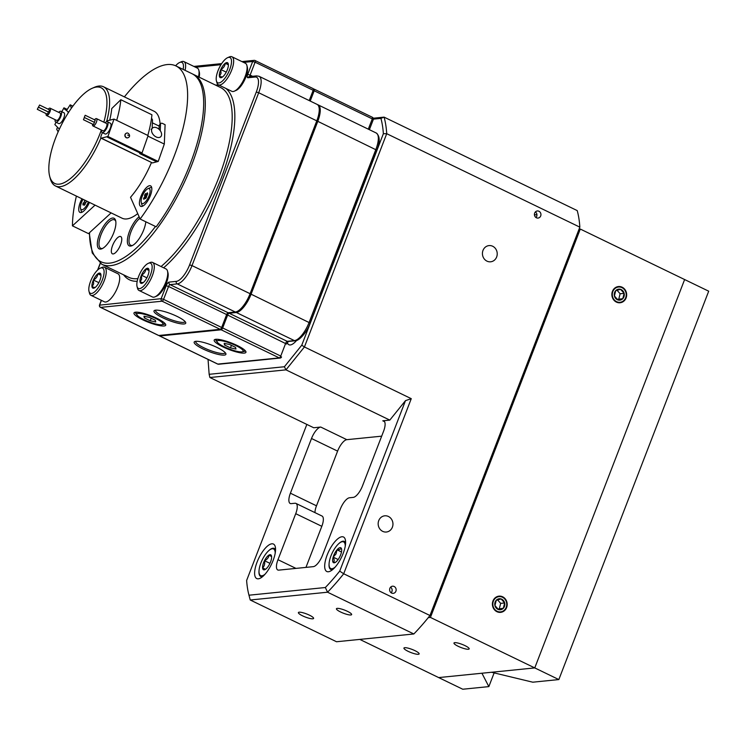 <?xml version="1.0" encoding="UTF-8"?>
<svg xmlns="http://www.w3.org/2000/svg" width="746" height="746" viewBox="0 0 746 746"><rect width="100%" height="100%" fill="white"/><g stroke="black" fill="none" stroke-linecap="round" stroke-linejoin="round"><path stroke-width="1.12" d="M388.424 516.474A8.15 7.395 84.3 0 0 384.74 515.812A8.15 7.395 84.3 0 0 378.203 524.652A8.15 7.395 84.3 0 0 386.372 532.019A8.15 7.395 84.3 0 0 392.881 525.24A8.15 7.395 84.3 0 0 388.424 516.474M535.395 211.92A3.59 3.264 -95.7 0 1 535.954 217.552M538.938 211.249A3.59 3.264 84.3 0 0 534.434 214.857A3.59 3.264 84.3 0 0 540.906 215.118A3.59 3.264 84.3 0 0 538.938 211.249M390.596 587.167A3.59 3.264 -95.7 0 1 391.165 592.79M394.149 586.496A3.59 3.264 84.3 0 0 389.636 590.105A3.59 3.264 84.3 0 0 396.117 590.356A3.59 3.264 84.3 0 0 394.149 586.496M496.65 256.997A8.15 7.395 84.3 0 0 489.012 245.593A8.15 7.395 84.3 0 0 482.466 254.433A8.15 7.395 84.3 0 0 490.644 261.799A8.15 7.395 84.3 0 0 496.65 256.997M347.44 611.328A8.15 1.669 -158.9 0 0 336.437 608.736A8.15 1.669 -158.9 0 0 343.43 613.221A8.15 1.669 -158.9 0 0 351.636 614.601A8.15 1.669 -158.9 0 0 347.44 611.328M309.404 615.152A8.15 1.669 -158.9 0 0 298.4 612.559A8.15 1.669 -158.9 0 0 305.403 617.054A8.15 1.669 -158.9 0 0 313.6 618.425A8.15 1.669 -158.9 0 0 309.404 615.152M287.369 342.61A16.776 6.145 -64.2 0 0 288.916 344.736A16.776 6.145 -64.2 0 0 290.315 344.95A16.776 6.145 -64.2 0 0 296.572 340.484M271.842 543.806A19.163 7.031 115.8 0 1 273.437 544.048A19.163 7.031 115.8 0 1 271.413 564.368A19.163 7.031 115.8 0 1 256.736 578.56A19.163 7.031 115.8 0 1 257.874 560.171A19.163 7.031 115.8 0 1 271.842 543.806M341.901 536.756A19.163 7.031 115.8 0 1 343.496 536.999A19.163 7.031 115.8 0 1 341.472 557.318A19.163 7.031 115.8 0 1 326.804 571.511A19.163 7.031 115.8 0 1 327.942 553.122A19.163 7.031 115.8 0 1 341.901 536.756M284.394 366.743L301.766 345.193L304.424 346.965L285.97 369.857L284.394 366.743L209.15 374.305L209.906 377.513L285.97 369.857L389.804 420.101L382.791 420.809A11.983 4.392 115.8 0 1 383.789 420.968A11.983 4.392 115.8 0 1 383.575 431.244L362.472 485.944A11.983 4.392 115.8 0 1 353.25 497.386L349.492 497.768A11.983 4.392 -64.2 0 0 340.269 509.21L322.514 555.211A11.983 4.392 115.8 0 1 313.292 566.652L278.762 570.13A11.983 4.392 115.8 0 1 277.764 569.972A11.983 4.392 115.8 0 1 277.978 559.696L295.966 568.396M295.724 513.686A11.983 4.392 -64.2 0 0 295.938 503.41L322.02 516.036A11.983 4.392 115.8 0 1 321.815 526.312L295.724 513.686L277.978 559.696M321.815 526.312L305.963 567.389M295.938 503.41A11.983 4.392 -64.2 0 0 294.94 503.252L291.192 503.634A11.983 4.392 115.8 0 1 290.194 503.475A11.983 4.392 115.8 0 1 290.408 493.199L316.49 505.816A11.983 4.392 -64.2 0 0 314.952 512.614M381.682 436.168L346.825 439.674A11.983 4.392 -64.2 0 0 337.602 451.116L311.511 438.499L290.408 493.199M337.602 451.116L316.49 505.816M311.511 438.499A11.983 4.392 115.8 0 1 320.743 427.048L313.73 427.756L209.906 377.513M306.848 424.418L246.628 580.481A156.93 57.545 -64.2 0 0 248.875 594.814L249.975 599.019A160.521 58.859 -64.2 0 0 250.236 599.998L336.521 641.747L413.844 633.969L327.559 592.212A160.521 58.859 -64.2 0 0 343.701 573.767L429.976 615.515L579.838 227.148A160.521 58.859 -64.2 0 0 577.208 210.586L384.087 117.131L373.233 118.222M413.844 633.969A160.521 58.859 -64.2 0 0 429.976 615.515M248.875 594.814A156.93 57.545 -64.2 0 0 248.977 595.205A1944.897 785.519 -113.1 0 0 250.236 599.998L327.559 592.212A1944.962 785.547 -113.1 0 0 325.34 587.522A156.93 57.545 -64.2 0 0 339.71 571.119A1499.954 1351.51 -43.2 0 0 343.701 573.767L411.26 398.672L405.488 400.649L389.804 420.101M339.71 571.119L405.488 400.649M209.15 374.305L208.041 359.404M536.924 214.643L534.434 214.885M301.766 345.193L383.369 133.711A158.124 57.983 -64.2 0 0 380.926 118.381L373.382 119.136M380.926 118.381A1956.711 224.07 -20.2 0 0 384.087 117.131A160.521 58.859 -64.2 0 1 386.717 133.693A1509.335 1360.107 -43.2 0 0 383.369 133.711M309.245 140.388A8.15 2.984 115.8 0 1 311.427 136.574M307.8 145.983A8.15 2.984 115.8 0 1 308.499 142.318M304.732 152.072A21.559 7.908 115.8 0 1 304.247 155.187M411.26 398.672L304.424 346.965L386.717 133.693L579.838 227.148M248.977 595.205L325.34 587.522M502.673 596.819A8.15 7.395 84.3 0 0 498.981 596.147A8.15 7.395 84.3 0 0 492.444 604.997A8.15 7.395 84.3 0 0 500.613 612.363A8.15 7.395 84.3 0 0 507.121 605.575A8.15 7.395 84.3 0 0 502.673 596.819M622.136 287.21A8.15 7.395 84.3 0 0 618.453 286.548A8.15 7.395 84.3 0 0 611.907 295.388A8.15 7.395 84.3 0 0 620.085 302.755A8.15 7.395 84.3 0 0 626.593 295.975A8.15 7.395 84.3 0 0 622.136 287.21M464.982 645.616A8.15 1.669 -158.9 0 0 453.978 643.024A8.15 1.669 -158.9 0 0 460.981 647.509A8.15 1.669 -158.9 0 0 469.178 648.889A8.15 1.669 -158.9 0 0 464.982 645.616M414.944 650.652A8.15 1.669 -158.9 0 0 403.94 648.06A8.15 1.669 -158.9 0 0 410.934 652.545A8.15 1.669 -158.9 0 0 419.14 653.925A8.15 1.669 -158.9 0 0 414.944 650.652M359.786 639.406L438.676 677.582L534.761 667.912L684.623 279.545L708.7 291.192L558.838 679.569L534.761 667.912L684.623 279.545L580.285 229.05L579.055 229.181M428.269 617.641L430.433 617.427L580.285 229.05M430.433 617.427L534.761 667.912L491.521 672.267L532.747 682.189L558.838 679.569M438.676 677.582L462.753 689.229L488.844 686.609L481.925 673.228L438.676 677.582M494.141 672.892L488.844 686.609M614.368 289.103A7.665 6.956 84.3 0 0 617.427 301.999A7.665 6.956 84.3 0 0 626.006 292.861A7.665 6.956 84.3 0 0 614.368 289.103M614.406 295.948L617.94 299.957L622.798 298.661L624.132 293.355A5.53 5.026 84.3 0 0 620.597 289.355L615.73 290.642A5.53 5.026 84.3 0 0 614.406 295.948A5.53 5.026 84.3 0 0 617.94 299.957A5.53 5.026 84.3 0 0 622.798 298.661A5.53 5.026 84.3 0 0 624.132 293.355L620.597 289.355A5.53 5.026 84.3 0 0 615.73 290.642L614.406 295.948M617.343 299.444L622.798 298.661M618.798 299.062L620.122 293.756L624.132 293.355M620.122 293.756L617.035 290.25M504.66 602.964A5.53 5.026 84.3 0 0 501.125 598.954L496.267 600.25A5.53 5.026 84.3 0 0 494.934 605.547L498.468 609.557L503.336 608.26L504.66 602.964L501.125 598.954A5.53 5.026 84.3 0 0 496.267 600.25L494.934 605.547A5.53 5.026 84.3 0 0 498.468 609.557A5.53 5.026 84.3 0 0 503.336 608.26A5.53 5.026 84.3 0 0 504.66 602.964L500.659 603.365L497.563 599.859M494.906 598.702A7.665 6.956 84.3 0 0 497.955 611.599A7.665 6.956 84.3 0 0 506.534 602.46A7.665 6.956 84.3 0 0 494.906 598.702M497.88 609.053L503.336 608.26M499.326 608.661L500.659 603.365M341.649 549.345L341.015 547.918C340.941 549.159 339.607 549.793 337.024 549.811A8.299 3.04 -64.2 0 0 333.164 557.122C334.46 559.537 334.506 561.337 333.294 562.54L335.504 562.288M337.024 549.811L336.026 553.924L333.164 557.122A8.299 3.04 -64.2 0 0 333.294 562.54A8.299 3.04 115.8 0 0 334.917 562.615A8.299 3.04 115.8 0 0 337.295 560.638A8.299 3.04 115.8 0 0 341.146 553.327A8.299 3.04 115.8 0 0 341.556 548.879A8.299 3.04 115.8 0 0 341.015 547.918A8.299 3.04 115.8 0 0 337.024 549.811L341.481 551.975M345.249 546.203A14.808 5.427 -64.2 0 0 338.535 543.871A14.808 5.427 -64.2 0 0 329.107 563.351A14.808 5.427 -64.2 0 0 335.103 567.165M345.612 542.957A15.573 5.707 -64.2 0 0 344.307 541.391A15.573 5.707 -64.2 0 0 338.973 543.461A15.573 5.707 -64.2 0 0 338.749 543.675M329.089 563.64A15.573 5.707 -64.2 0 0 329.061 563.948A15.573 5.707 -64.2 0 0 330.739 569.422A15.573 5.707 -64.2 0 0 332.781 569.468M333.164 557.122L338.143 559.537M265.483 569.319L262.573 567.911A8.299 3.04 115.8 0 1 264.485 560.694C265.1 563.706 264.466 566.111 262.573 567.911A8.299 3.04 -64.2 0 0 264.849 569.664A8.299 3.04 -64.2 0 0 265.184 569.496A8.299 3.04 -64.2 0 0 269.707 563.864A8.299 3.04 115.8 0 0 271.609 556.647L268.998 555.061C268.746 557.542 267.245 559.416 264.485 560.694A8.299 3.04 115.8 0 1 268.998 555.061A8.299 3.04 115.8 0 1 271.497 555.938A8.299 3.04 115.8 0 1 271.609 556.647M262.573 567.911L265.184 569.496M275.19 553.252A14.808 5.427 -64.2 0 0 273.707 549.037A14.808 5.427 -64.2 0 0 268.467 550.921A14.808 5.427 -64.2 0 0 259.048 570.401A14.808 5.427 -64.2 0 0 265.044 574.215M275.554 550.007A15.573 5.707 -64.2 0 0 274.425 548.534A15.573 5.707 -64.2 0 0 274.248 548.441A15.573 5.707 -64.2 0 0 268.914 550.511A15.573 5.707 -64.2 0 0 268.691 550.725M259.03 570.69A15.573 5.707 -64.2 0 0 259.002 570.998A15.573 5.707 -64.2 0 0 260.68 576.471A15.573 5.707 -64.2 0 0 262.723 576.518M269.959 563.342L264.485 560.694M139.8 218.308A15.815 5.8 -64.2 0 0 130.447 233.321A15.815 5.8 -64.2 0 0 130.746 245.275A15.815 5.8 -64.2 0 0 132.732 245.35M145.824 221.795A17.009 6.238 115.8 0 1 132.042 245.695A17.009 6.238 115.8 0 1 128.051 235.932A17.009 6.238 115.8 0 1 139.11 216.741M115.789 221.329A15.815 5.8 -64.2 0 0 114.502 219.828A15.815 5.8 -64.2 0 0 113.187 219.622A15.815 5.8 -64.2 0 0 101.661 233.125A15.815 5.8 -64.2 0 0 100.719 248.297A15.815 5.8 -64.2 0 0 102.706 248.371M112.599 218.037A17.009 6.238 115.8 0 1 115.63 220.574A17.009 6.238 115.8 0 1 112.226 236.296A17.009 6.238 115.8 0 1 102.016 248.716A17.009 6.238 115.8 0 1 98.985 235.708A17.009 6.238 115.8 0 1 112.599 218.037M119.929 236.435A9.586 3.516 115.8 0 1 120.731 236.566A9.586 3.516 115.8 0 1 119.714 246.721A9.586 3.516 115.8 0 1 112.385 253.817A9.586 3.516 115.8 0 1 112.954 244.623A9.586 3.516 115.8 0 1 119.929 236.435M195.769 341.323A15.815 3.236 -158.9 0 0 195.713 341.426A15.815 3.236 -158.9 0 0 203.863 347.785A15.815 3.236 -158.9 0 0 225.217 352.811A15.815 3.236 -158.9 0 0 225.255 352.699M202.94 348.932A17.009 3.478 21.1 0 1 194.79 341.547A17.009 3.478 21.1 0 1 211.295 344.969A17.009 3.478 21.1 0 1 225.824 353.529A17.009 3.478 21.1 0 1 219.296 354.639A17.009 3.478 21.1 0 1 202.94 348.932M242.982 351.553A15.815 3.236 -158.9 0 0 245.238 350.797A15.815 3.236 -158.9 0 0 245.266 350.685M215.781 339.309A15.815 3.236 -158.9 0 0 215.734 339.411A15.815 3.236 -158.9 0 0 216.899 341.481M222.961 346.918A17.009 3.478 21.1 0 1 214.801 339.533A17.009 3.478 21.1 0 1 231.316 342.955A17.009 3.478 21.1 0 1 245.844 351.515A17.009 3.478 21.1 0 1 239.307 352.625A17.009 3.478 21.1 0 1 222.961 346.918M155.588 310.187A15.815 3.236 -158.9 0 0 155.541 310.289A15.815 3.236 -158.9 0 0 163.691 316.64A15.815 3.236 -158.9 0 0 185.045 321.675A15.815 3.236 -158.9 0 0 185.073 321.563M162.768 317.787A17.009 3.478 21.1 0 1 154.609 310.401A17.009 3.478 21.1 0 1 171.123 313.824A17.009 3.478 21.1 0 1 185.651 322.384A17.009 3.478 21.1 0 1 179.124 323.494A17.009 3.478 21.1 0 1 162.768 317.787M162.768 324.435A15.815 3.236 -158.9 0 0 165.025 323.689A15.815 3.236 -158.9 0 0 165.062 323.577M135.576 312.201A15.815 3.236 -158.9 0 0 135.52 312.304A15.815 3.236 -158.9 0 0 136.695 314.374M142.747 319.801A17.009 3.478 21.1 0 1 134.597 312.415A17.009 3.478 21.1 0 1 151.102 315.838A17.009 3.478 21.1 0 1 165.631 324.398A17.009 3.478 21.1 0 1 159.103 325.508A17.009 3.478 21.1 0 1 142.747 319.801M316.78 120.852L258.694 92.737A19.163 7.031 115.8 0 0 259.039 76.297L317.125 104.403A19.163 7.031 115.8 0 1 316.78 120.852L250.087 293.7A19.163 7.031 115.8 0 1 235.326 312.014L228.117 312.742A1.921 0.699 -64.2 0 0 226.644 314.57L221.665 327.475A1.921 0.699 115.8 0 1 220.182 329.312L158.73 335.495A1.921 0.699 115.8 0 1 158.572 335.467A1.921 0.699 115.8 0 1 158.45 335.355M313.059 88.625A1.921 0.699 115.8 0 1 313.217 88.653A1.921 0.699 115.8 0 1 313.18 90.294L309.217 100.57M286.641 343.747A3.833 1.408 115.8 0 0 286.539 344.018L227.642 315.054L222.662 327.96L280.748 356.075A1.921 0.699 115.8 0 1 279.274 357.903L221.189 329.797L159.737 335.98L217.823 364.085A1.921 0.699 115.8 0 1 217.655 364.057A1.921 0.699 115.8 0 1 217.543 363.955M280.235 357.064L281.55 356.933A1.921 1.744 -95.7 0 1 279.274 357.903L217.823 364.085A1.921 1.744 -95.7 0 0 218.69 364.244L280.142 358.061M159.364 335.43A1.921 0.699 -64.2 0 0 159.569 335.952A1.921 0.699 -64.2 0 0 159.737 335.98M221.189 329.797A1.921 0.699 -64.2 0 0 222.662 327.96M280.748 356.075L285.727 343.16A1.921 0.699 -64.2 0 1 287.21 341.332L294.409 340.605A19.163 7.031 -64.2 0 0 309.17 322.3L375.872 149.442A19.163 7.031 -64.2 0 0 376.217 132.993C379.984 136.042 380.199 141.787 376.861 150.216L317.787 121.337L251.085 294.185A19.163 7.031 115.8 0 1 236.323 312.499L229.125 313.227L287.21 341.332A1.921 1.744 -95.7 0 0 288.077 341.491L295.276 340.763A1.921 1.744 -95.7 0 1 294.409 340.605L236.323 312.499M227.642 315.054A1.921 0.699 115.8 0 1 229.125 313.227M317.6 104.701A19.163 7.031 115.8 0 1 318.132 104.888A19.163 7.031 115.8 0 1 317.787 121.337M368.3 129.17L372.273 118.894L314.187 90.779L310.215 101.064M314.187 90.779A1.921 0.699 -64.2 0 0 314.215 89.138A1.921 0.699 -64.2 0 0 314.057 89.11L313.423 89.175M314.952 125.598L315.689 125.524M319.101 107.76A17.969 6.593 115.8 0 1 317.283 121.384L250.591 294.241A17.969 6.593 115.8 0 1 237.582 311.231M316.686 121.094L317.283 121.384M313.199 90.247L313.935 90.173L309.814 100.859M313.32 89.874L313.935 90.173M221.226 328.343L221.907 328.669L220.919 328.772M228.052 312.751L221.907 328.669M249.985 293.952L250.591 294.241M235.922 345.612A14.015 2.863 -158.9 0 0 222.448 340.903A14.015 2.863 -158.9 0 0 217.058 341.827A14.015 2.863 -158.9 0 0 229.031 348.876A14.015 2.863 -158.9 0 0 242.636 351.692A14.015 2.863 -158.9 0 0 235.922 345.612M244.697 350.107A15.218 3.115 21.1 0 1 244.679 350.583A15.218 3.115 21.1 0 1 244.129 351.068L242.636 351.692M217.058 341.827L216.368 340.353A15.218 3.115 21.1 0 1 216.293 339.626A15.218 3.115 21.1 0 1 216.601 339.271M230.467 347.878L235.95 349.044L235.549 347.366L229.665 344.521L224.182 343.356L224.583 345.034L230.467 347.878L231.428 345.379M225.143 343.561L224.583 345.034M155.709 318.495A14.015 2.863 -158.9 0 0 142.234 313.796A14.015 2.863 -158.9 0 0 136.854 314.709A14.015 2.863 -158.9 0 0 148.818 321.759A14.015 2.863 -158.9 0 0 162.423 324.575A14.015 2.863 -158.9 0 0 155.709 318.495M164.484 322.999A15.218 3.115 21.1 0 1 164.465 323.466A15.218 3.115 21.1 0 1 163.924 323.96L162.423 324.575M136.854 314.709L136.164 313.245A15.218 3.115 21.1 0 1 136.08 312.518A15.218 3.115 21.1 0 1 136.387 312.154M150.254 320.771L155.737 321.936L155.336 320.258L149.452 317.404L143.969 316.239L144.37 317.917L150.254 320.771L151.224 318.262M144.938 316.444L144.37 317.917M81.995 198.809A11.377 4.178 -64.2 0 0 79.981 212.433A11.377 4.178 -64.2 0 0 89.417 202.399M149.629 185.689A11.377 4.178 -64.2 0 0 141.339 195.405A11.377 4.178 -64.2 0 0 140.658 206.325A11.377 4.178 -64.2 0 0 149.377 197.895A11.377 4.178 -64.2 0 0 150.571 185.838A11.377 4.178 -64.2 0 0 149.629 185.689M124.395 96.887A105.419 38.652 115.8 0 1 175.972 65.946A105.419 38.652 115.8 0 1 140.127 219.035L130.522 197.28A55.101 20.207 -64.2 0 0 151.494 162.46M160.101 124.246A55.101 20.207 -64.2 0 0 154.058 111.238L103.498 86.769A55.101 20.207 115.8 0 1 106.706 121.281M103.843 122.176A53.19 19.508 -64.2 0 0 92.262 88.252L94.388 87.319A55.101 20.207 115.8 0 1 98.91 86.051A55.101 20.207 115.8 0 1 103.498 86.769M100.906 138.057A55.101 20.207 115.8 0 1 60.072 186.696A55.101 20.207 115.8 0 1 55.493 185.978A55.101 20.207 115.8 0 1 50.262 178.49L49.674 176.252A53.19 19.508 -64.2 0 0 59.148 184.169A53.19 19.508 -64.2 0 0 101.344 130.018M137.74 213.636A55.101 20.207 115.8 0 1 122.102 218.214L55.493 185.978M92.262 88.252A53.19 19.508 -64.2 0 0 60.333 127.1A53.19 19.508 -64.2 0 0 49.674 176.252M175.972 65.946L192.03 73.714A105.419 38.652 115.8 0 1 156.175 226.803L140.127 219.035M111.107 212.89L88.494 233.619L72.437 225.851A105.419 38.652 115.8 0 1 76.39 196.095M95.059 205.122L72.437 225.851M142.7 203.63A8.262 3.031 -64.2 0 0 149.321 195.042A8.262 3.031 -64.2 0 0 147.848 188.719A8.262 3.031 -64.2 0 0 142.887 194.762A8.262 3.031 -64.2 0 0 141.236 202.399A8.262 3.031 -64.2 0 0 142.7 203.63M142.859 206.055A10.183 3.73 115.8 0 1 141.824 204.637L141.236 202.399M147.848 188.719L149.974 187.796A10.183 3.73 115.8 0 1 151.727 187.731M147.671 193.783L147.344 192.757L146.02 194.725L145.647 193.531L144.51 195.219L144.892 196.412L143.568 198.38L143.894 199.396L145.209 197.438L145.591 198.632L147.671 193.783M147.298 194.333L146.533 193.969M146.477 196.17L144.51 195.219M146.542 197.214L144.892 196.412M144.332 198.744L143.568 198.38M146.104 197.867L145.209 197.438M83.039 199.313A8.262 3.031 -64.2 0 0 80.559 208.507A8.262 3.031 -64.2 0 0 82.032 209.738A8.262 3.031 -64.2 0 0 88.373 201.896M82.191 212.162A10.183 3.73 115.8 0 1 81.146 210.745L80.559 208.507M85.454 202.483L84.419 201.98L83.058 203.35L82.927 204.936L84.289 203.565L84.139 205.411L86.75 201.103M86.573 201.28L85.613 200.553M84.624 200.077L84.419 201.98M85.603 200.637L84.568 200.133M85.175 204.376L84.261 203.938M84.037 203.826L83.058 203.35M72.884 106.128L70.189 104.822A71.877 26.352 -64.2 0 0 67.065 109.746M57.573 127.314A71.877 26.352 -64.2 0 0 56.687 129.207L58.141 131.837M71.392 108.189L70.189 104.822M109.69 120.199A55.101 20.207 -64.2 0 0 111.751 108.552L120.833 99.722A71.877 26.352 115.8 0 1 116.693 120.386M120.833 99.722L151.932 114.772A71.877 26.352 115.8 0 1 147.801 135.436M152.389 122.829L159.187 126.121M156.119 136.928A5.987 3.954 46.1 0 0 160.726 136.742A5.987 3.954 46.1 0 0 159.42 129.683A5.987 3.954 46.1 0 0 152.417 128.116A5.987 3.954 46.1 0 0 156.119 136.928M58.654 112.338A5.987 2.201 115.8 0 1 60.939 111.313L63.951 112.767A5.987 2.201 115.8 0 1 64.184 112.944A5.987 2.201 115.8 0 1 63.14 119.472A5.987 2.201 115.8 0 1 58.729 123.556L55.717 122.092A5.987 2.201 115.8 0 1 55.111 119.668M60.939 111.313A5.987 2.201 115.8 0 1 61.172 111.48A5.987 2.201 115.8 0 1 60.128 118.008A5.987 2.201 115.8 0 1 55.717 122.092M48.22 109.214A4.075 1.492 115.8 0 1 50.075 108.179A4.075 1.492 115.8 0 1 49.646 112.497A4.075 1.492 115.8 0 1 46.522 115.518A4.075 1.492 115.8 0 1 46.364 115.397A4.075 1.492 115.8 0 1 46.14 113.616M50.075 108.179L60.109 113.038A4.075 1.492 115.8 0 1 59.671 117.355A4.075 1.492 115.8 0 1 56.556 120.367A4.075 1.492 115.8 0 1 56.398 120.255M38.484 107.154L39.575 105.027L38.484 107.154M48.518 112.012L49.609 109.886L39.575 105.027M37.3 109.326L38.391 107.2L37.3 109.326M47.334 114.175L48.425 112.059L38.391 107.2M56.081 122.269L54.84 124.526L58.859 128.629A2.397 0.877 -64.2 0 0 58.953 128.694A2.397 0.877 -64.2 0 0 59.68 128.461M61.815 111.741L63.951 107.825L67.261 109.429M63.951 107.825L64.37 108.907L68.651 112.254M68.054 113.196A2.397 0.877 -64.2 0 0 67.961 111.928M63.317 121.272L63.279 121.253A2.397 0.877 115.8 0 1 64.063 119.826L64.1 119.845M105.083 122.773A5.987 2.201 115.8 0 1 107.368 121.757L110.371 123.211A5.987 2.201 115.8 0 1 110.11 128.732A5.987 2.201 115.8 0 1 105.867 134.028A5.987 2.201 115.8 0 1 105.158 133.991L102.146 132.536A5.987 2.201 115.8 0 1 101.531 130.112M107.368 121.757A5.987 2.201 115.8 0 1 107.107 127.277A5.987 2.201 115.8 0 1 102.855 132.574A5.987 2.201 115.8 0 1 102.146 132.536M94.537 119.78A4.075 1.492 115.8 0 1 96.02 118.595A4.075 1.492 115.8 0 1 96.495 118.623A4.075 1.492 115.8 0 1 96.066 122.941A4.075 1.492 115.8 0 1 92.952 125.953A4.075 1.492 115.8 0 1 92.56 124.125M96.495 118.623L106.529 123.482A4.075 1.492 115.8 0 1 106.1 127.79A4.075 1.492 115.8 0 1 102.985 130.811L92.952 125.953M84.354 117.56L83.459 119.724L84.354 117.56M83.459 119.724L93.483 124.582L94.388 122.419M85.147 115.304L84.242 117.467L85.147 115.304M94.36 122.335L95.18 120.153M126.522 133.198A2.397 2.126 75.5 0 0 125.44 137.05A2.397 2.126 75.5 0 0 127.725 137.824M114.007 119.08L107.918 136.462L142.029 152.967L148.118 135.585L114.007 119.08L107.405 120.796A2.397 0.877 -64.2 0 0 106.249 121.868M160.25 130.681L160.521 124.2L159.206 125.598L159.057 129.328M159.206 125.598A2.397 1.436 -137 0 1 159.467 124.936L160.772 123.528A2.397 1.436 43 0 0 160.521 124.2M147.922 136.136L164.306 144.062L165.099 124.694L162.591 123.482A2.397 1.436 43 0 0 160.772 123.528M152.361 128.163A4.793 2.881 43 0 1 152.212 127.053L152.492 120.311A2.397 1.436 43 0 0 151.513 118.334M164.306 144.062L158.217 161.444L156.949 161.77L139.679 153.573L156.735 161.826L156.697 161.145M142.029 152.967L141.162 153.191L158.217 161.444M156.735 161.826L152.473 162.936L135.418 154.683A2.397 0.877 115.8 0 1 135.138 154.664A2.397 0.877 115.8 0 1 134.951 154.45M107.918 136.462L106.855 136.742L140.752 153.303L106.641 136.798L101.316 138.178L135.418 154.683M102.482 132.695L101.96 133.73A2.397 0.877 -64.2 0 0 101.633 134.485L101.008 136.276A2.397 0.877 -64.2 0 0 101.027 138.159A2.397 0.877 -64.2 0 0 101.316 138.178M183.134 69.415A14.015 5.138 -64.2 0 0 179.6 62.515A14.015 5.138 -64.2 0 0 175.627 65.788M179.6 62.515L181.325 61.759A15.573 5.707 115.8 0 1 183.898 61.601A15.573 5.707 115.8 0 1 185.232 69.555A15.573 5.707 115.8 0 1 185.055 70.348M198.501 76.857A15.573 5.707 -64.2 0 0 198.669 76.064A15.573 5.707 -64.2 0 0 198.818 70.217A15.573 5.707 -64.2 0 0 197.345 68.11L183.898 61.601M198.818 70.217L199.294 72.045A14.015 5.138 115.8 0 1 199.191 77.183M179.795 67.802A8.299 3.04 -64.2 0 0 178.975 67.401M231.157 64.697A14.015 5.138 -64.2 0 0 227.642 57.675A14.015 5.138 -64.2 0 0 219.231 67.914A14.015 5.138 -64.2 0 0 216.415 80.866A14.015 5.138 -64.2 0 0 223.604 79.831A14.015 5.138 -64.2 0 0 231.157 64.697M227.642 57.675L229.367 56.92A15.573 5.707 115.8 0 1 231.941 56.771A15.573 5.707 115.8 0 1 233.274 64.725A15.573 5.707 115.8 0 1 226.607 79.44A15.573 5.707 115.8 0 1 218.373 84.802A15.573 5.707 115.8 0 1 216.899 82.685L216.415 80.866M218.373 84.802L231.82 91.31A15.573 5.707 -64.2 0 0 234.393 91.152A15.573 5.707 -64.2 0 0 246.712 71.234A15.573 5.707 -64.2 0 0 246.861 65.387A15.573 5.707 -64.2 0 0 245.387 63.27L231.941 56.771M246.861 65.387L247.336 67.205A14.015 5.138 115.8 0 1 244.529 80.158A14.015 5.138 115.8 0 1 236.118 90.397L234.393 91.152M228.285 63.923L225.227 63.289A8.299 3.04 -64.2 0 0 220.797 69.518A8.299 3.04 -64.2 0 0 219.427 76.381L222.485 77.015A8.299 3.04 -64.2 0 0 226.915 70.786A8.299 3.04 -64.2 0 0 228.285 63.923A8.299 3.04 -64.2 0 0 228.257 63.811A8.299 3.04 -64.2 0 0 225.227 63.289C225.003 65.974 223.52 68.045 220.797 69.518L221.04 73.397L219.427 76.381A8.299 3.04 -64.2 0 0 221.609 77.537A8.299 3.04 -64.2 0 0 222.485 77.015M228.388 64.818L225.227 63.289M226.252 72.157L220.797 69.518M103.75 275.209A14.015 5.138 -64.2 0 0 100.234 268.187A14.015 5.138 -64.2 0 0 91.823 278.426A14.015 5.138 -64.2 0 0 89.016 291.378A14.015 5.138 -64.2 0 0 96.206 290.334A14.015 5.138 -64.2 0 0 103.75 275.209M100.234 268.187L101.96 267.432A15.573 5.707 115.8 0 1 104.533 267.273A15.573 5.707 115.8 0 1 105.867 275.227A15.573 5.707 115.8 0 1 99.199 289.942A15.573 5.707 115.8 0 1 90.965 295.313A15.573 5.707 115.8 0 1 89.492 293.197L89.016 291.378M90.965 295.313L104.412 301.813A15.573 5.707 -64.2 0 0 112.637 296.451A15.573 5.707 -64.2 0 0 119.304 281.736A15.573 5.707 -64.2 0 0 117.98 273.782L104.533 267.273M100.878 274.435L97.819 273.791A8.299 3.04 -64.2 0 0 93.39 280.03A8.299 3.04 -64.2 0 0 92.019 286.893L95.078 287.527A8.299 3.04 -64.2 0 0 99.507 281.298A8.299 3.04 -64.2 0 0 100.878 274.435A8.299 3.04 -64.2 0 0 100.85 274.314A8.299 3.04 -64.2 0 0 97.819 273.791C97.595 276.477 96.122 278.556 93.39 280.03L93.632 283.909L92.019 286.893A8.299 3.04 -64.2 0 0 94.201 288.049A8.299 3.04 -64.2 0 0 95.078 287.527M100.98 275.33L97.819 273.791M98.845 282.669L93.39 280.03M151.792 270.369A14.015 5.138 -64.2 0 0 148.277 263.347A14.015 5.138 -64.2 0 0 139.866 273.586A14.015 5.138 -64.2 0 0 137.059 286.539A14.015 5.138 -64.2 0 0 144.248 285.504A14.015 5.138 -64.2 0 0 151.792 270.369M148.277 263.347L150.002 262.592A15.573 5.707 115.8 0 1 152.576 262.443A15.573 5.707 115.8 0 1 153.909 270.397A15.573 5.707 115.8 0 1 147.242 285.112A15.573 5.707 115.8 0 1 139.008 290.474A15.573 5.707 115.8 0 1 137.534 288.357L137.059 286.539M139.008 290.474L152.454 296.983A15.573 5.707 -64.2 0 0 155.028 296.824A15.573 5.707 -64.2 0 0 167.346 276.906A15.573 5.707 -64.2 0 0 167.496 271.059A15.573 5.707 -64.2 0 0 166.022 268.942L152.576 262.443M167.496 271.059L167.971 272.877A14.015 5.138 115.8 0 1 165.164 285.83A14.015 5.138 115.8 0 1 156.753 296.069L155.028 296.824M148.92 269.595L145.862 268.961A8.299 3.04 -64.2 0 0 141.432 275.19A8.299 3.04 -64.2 0 0 140.061 282.053L143.12 282.697A8.299 3.04 -64.2 0 0 147.549 276.458A8.299 3.04 -64.2 0 0 148.92 269.595A8.299 3.04 -64.2 0 0 148.892 269.483A8.299 3.04 -64.2 0 0 145.862 268.961C145.638 271.647 144.165 273.726 141.432 275.19L141.675 279.079L140.061 282.053A8.299 3.04 -64.2 0 0 142.244 283.219A8.299 3.04 -64.2 0 0 143.12 282.697M149.023 270.49L145.862 268.961M146.887 277.829L141.432 275.19M320.743 427.048L346.825 439.674M384.535 421.649L382.791 420.809M161.052 266.536A105.419 38.652 -64.2 0 0 222.793 166.395A105.419 38.652 -64.2 0 0 220.518 87.506L193.634 74.497A105.419 38.652 115.8 0 1 187.367 175.627A105.419 38.652 115.8 0 1 110.567 265.66A105.419 38.652 115.8 0 1 101.792 264.28L128.676 277.288A105.419 38.652 -64.2 0 0 137.87 278.622M89.539 232.659A103.498 37.953 -64.2 0 0 109.634 263.133A103.498 37.953 -64.2 0 0 155.466 226.458M215.454 85.053A107.34 39.361 115.8 0 1 219.65 85.426M225.898 88.438A107.34 39.361 115.8 0 1 224.173 170.107A107.34 39.361 115.8 0 1 163.644 267.795M137.189 281.279A107.34 39.361 115.8 0 1 123.612 274.845M226.644 314.57L168.559 286.464L163.57 299.37L221.665 327.475M220.182 329.312L162.096 301.197A1.921 1.744 -95.7 0 1 161.164 298.67L166.153 285.765L168.559 286.464A1.921 0.699 115.8 0 1 170.032 284.627L228.117 312.742M235.326 312.014L177.24 283.9L170.032 284.627A1.921 1.744 -95.7 0 1 169.1 282.1A3.833 1.408 -64.2 0 0 166.153 285.765M250.087 293.7L192.002 265.595A19.163 7.031 115.8 0 1 177.24 283.9A1.921 1.744 -95.7 0 1 176.308 281.373A17.251 6.322 -64.2 0 0 189.596 264.895L192.002 265.595L258.694 92.737L256.288 92.047A17.251 6.322 -64.2 0 0 255.16 77.015A1.921 1.744 -95.7 0 1 256.577 75.887L249.369 76.614A1.921 1.744 -95.7 0 0 247.961 77.743L255.16 77.015M249.919 76.558A1.921 0.699 115.8 0 1 250.115 75.094L252.577 76.288M313.18 90.294L255.095 62.188L250.115 75.094L247.709 74.404A3.833 1.408 -64.2 0 0 247.961 77.743M247.709 74.404L252.689 61.489L255.095 62.188A1.921 0.699 -64.2 0 0 255.132 60.547A1.921 0.699 -64.2 0 0 254.973 60.519A1.921 1.744 -95.7 0 0 254.106 60.361L241.909 61.592M100.3 263.459L97.838 269.838M99.628 305.151L161.164 298.67L163.57 299.37A1.921 0.699 -64.2 0 1 162.096 301.197L100.645 307.38L158.73 335.495M101.447 300.377L99.712 304.853A1.921 1.744 -95.7 0 0 100.645 307.38A1.921 0.699 -64.2 0 1 100.486 307.361A1.921 0.699 -64.2 0 1 100.337 307.193M376.674 150.3L310.159 323.065L251.085 294.185M309.982 323.158L310.159 323.065C307.128 332.194 298.932 341.034 295.276 340.763M372.142 117.225A1.921 0.699 115.8 0 1 372.301 117.243A1.921 0.699 115.8 0 1 372.273 118.894L373.261 119.658L369.382 129.692M316.742 122.801L316.006 122.866M169.1 282.1L176.308 281.373M189.596 264.895L256.288 92.047M243.597 62.403L252.689 61.489A1.921 1.744 -95.7 0 1 254.106 60.361A1.921 1.921 0 0 1 255.132 60.547L313.217 88.653M220.993 64.678L195.555 67.243M126.624 133.161C127.892 131.911 131.837 136.397 127.827 137.805A2.397 2.126 -104.5 0 1 126.624 133.161L126.41 133.217M127.678 135.073L128.48 135.455L127.678 135.073M329.107 563.351L329.061 563.948M330.739 569.422L332.054 570.056M344.307 541.391L345.622 542.025M259.048 570.401L259.002 570.998M260.68 576.471L261.995 577.106M274.248 548.441L275.563 549.075M193.634 74.497L192.794 74.124M89.231 232.939L92.234 252.95L101.792 264.28M100.178 263.375L97.605 270.052M101.316 300.321L99.535 304.946A1.921 1.921 0 0 0 100.486 307.361L158.572 335.467M288.357 341.416L286.716 343.934M217.655 364.057L159.569 335.952M376.217 132.993L318.132 104.888M373.261 119.658A1.921 1.921 0 0 0 372.301 117.243L314.215 89.138M259.039 76.297L256.577 75.887M221.665 63.624L193.867 66.422M151.121 129.366L152.417 128.116M46.522 115.518L56.556 120.367M38.531 107.191L48.565 112.04M37.347 109.354L47.38 114.213M59.456 128.946L58.953 128.694M84.503 117.57L94.528 122.419M85.286 115.313L95.32 120.162M135.138 154.664L101.027 138.159"/></g></svg>
